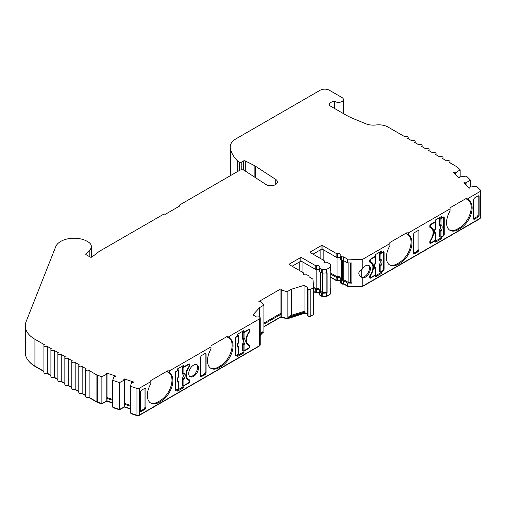 <?xml version="1.0" encoding="UTF-8"?>
<svg xmlns="http://www.w3.org/2000/svg" width="506" height="506" viewBox="0 0 506 506"><rect width="100%" height="100%" fill="white"/><g stroke="black" fill="none" stroke-linecap="round" stroke-linejoin="round"><path stroke-width="0.76" d="M468.025 199.902A16.761 9.677 -60 0 1 471.194 207.384A16.761 9.677 -60 0 1 459.34 227.915L457.481 228.99L458.411 229.528L460.27 228.453A16.761 9.677 120 0 0 472.123 207.922A16.761 9.677 120 0 0 468.651 200.25L466.779 199.275L466.779 198.124L468.638 198.124L480.124 191.496A1.973 1.138 0 0 0 480.7 190.686A1.973 1.138 0 0 0 480.434 190.117L476.608 186.29L469.808 187.125A3.289 1.897 0 0 1 470.036 187.821A3.289 1.897 0 0 1 470.03 187.928L469.328 188.162L463.907 182.742L464.609 182.508A3.289 1.897 0 0 1 465.703 183.02L470.359 180.041L466.418 176.101L459.625 176.942A3.289 1.897 0 0 1 459.846 177.631A3.289 1.897 0 0 1 459.84 177.745L459.138 177.979L453.718 172.552L454.42 172.318A3.289 1.897 0 0 1 455.514 172.831L460.163 169.858L457.532 167.227A1.973 1.138 0 0 0 457.215 166.993L449.448 162.508A1.973 1.138 0 0 0 450.024 161.705A1.973 1.138 0 0 0 449.448 160.895A1.973 1.138 0 0 0 446.659 160.895L442.478 158.479A1.973 1.138 0 0 0 443.054 157.676A1.973 1.138 0 0 0 442.472 156.873A1.973 1.138 0 0 0 439.689 156.873L435.502 154.456A1.973 1.138 0 0 0 436.083 153.653A1.973 1.138 0 0 0 435.502 152.844A1.973 1.138 0 0 0 432.712 152.844L428.531 150.427A1.973 1.138 0 0 0 429.107 149.624A1.973 1.138 0 0 0 428.531 148.821A1.973 1.138 0 0 0 425.742 148.821L421.561 146.405A1.973 1.138 0 0 0 422.137 145.601A1.973 1.138 0 0 0 421.561 144.792A1.973 1.138 0 0 0 418.772 144.792L414.585 142.376A1.973 1.138 0 0 0 415.16 141.572A1.973 1.138 0 0 0 414.585 140.769A1.973 1.138 0 0 0 411.795 140.769L407.615 138.353A1.973 1.138 0 0 0 408.19 137.55A1.973 1.138 0 0 0 407.615 136.74A1.973 1.138 0 0 0 404.825 136.74L388.02 127.044A13.15 7.59 0 0 0 376.047 124.976A13.15 7.59 180 0 1 365.743 123.73L353.757 118.809A65.736 37.956 180 0 1 345.37 114.717L329.191 105.374L329.754 103.376L329.754 105.697M168.808 372.65A16.761 9.677 -60 0 1 170.984 386.179A16.761 9.677 -60 0 1 160.124 400.663L161.053 401.201A16.761 9.677 120 0 0 172.002 386.432A16.761 9.677 120 0 0 169.434 372.998A16.761 9.677 120 0 0 169.415 372.992L167.556 372.03L167.556 370.879L150.826 380.537L150.826 381.613L139.34 388.241A1.973 1.138 0 0 1 136.955 388.425L130.32 386.211L131.775 382.289A3.289 1.897 0 0 0 133.167 382.416L133.571 382.011L124.179 378.88L123.774 379.285A3.289 1.897 0 0 0 124.387 379.778A3.289 1.897 0 0 0 124.659 379.917L119.505 382.606L112.68 380.329L114.128 376.407A3.289 1.897 0 0 0 115.52 376.534L115.925 376.129L106.538 372.998L106.127 373.403A3.289 1.897 0 0 0 106.741 373.896A3.289 1.897 0 0 0 107.019 374.035L101.87 376.717L97.31 375.199A1.973 1.138 0 0 1 96.899 375.022L89.132 370.531A1.973 1.138 0 0 1 86.981 370.778A1.973 1.138 0 0 1 85.767 369.728A1.973 1.138 0 0 1 86.343 368.925L82.155 366.508A1.973 1.138 0 0 1 80.011 366.755A1.973 1.138 0 0 1 78.791 365.705A1.973 1.138 0 0 1 79.366 364.896L75.185 362.486A1.973 1.138 0 0 1 73.035 362.732A1.973 1.138 0 0 1 71.82 361.676A1.973 1.138 0 0 1 72.396 360.873L68.215 358.457A1.973 1.138 0 0 1 66.065 358.703A1.973 1.138 0 0 1 64.844 357.653A1.973 1.138 0 0 1 65.426 356.85L61.239 354.434A1.973 1.138 0 0 1 59.088 354.681A1.973 1.138 0 0 1 57.874 353.624A1.973 1.138 0 0 1 58.449 352.821L54.268 350.405A1.973 1.138 0 0 1 52.118 350.652A1.973 1.138 0 0 1 50.904 349.602A1.973 1.138 0 0 1 51.479 348.798L47.298 346.382A1.973 1.138 0 0 1 45.148 346.629A1.973 1.138 0 0 1 43.927 345.573A1.973 1.138 0 0 1 44.509 344.769L34.927 339.241A32.871 18.975 0 0 1 25.3 325.82A32.871 18.975 0 0 1 26.122 321.601L55.73 246.662A18.804 10.854 0 0 1 85.394 240.413A11.53 6.654 0 0 1 86.602 241.02L87.993 241.824A11.53 6.654 0 0 1 91.371 246.53A11.53 6.654 0 0 1 89.828 249.863L85.906 253.778A1.316 0.759 180 0 0 85.729 254.157A1.316 0.759 180 0 0 86.115 254.695L90.131 257.016A1.316 0.759 180 0 0 92.117 256.928L98.828 251.691A6.572 3.795 0 0 1 99.467 251.261L164.191 213.893L165.12 214.43L179.997 205.841L179.067 205.303L239.597 170.358A3.289 1.897 180 0 1 244.379 170.44L265.897 184.462A6.572 3.795 0 0 0 266.169 184.627A6.572 3.795 0 0 0 273.335 185.449A6.572 3.795 0 0 0 277.389 181.945A6.572 3.795 0 0 0 275.738 179.428L255.283 166.101L255.283 177.549M241.21 169.852L241.21 162.281L243.481 160.965A1.316 0.759 180 0 1 245.277 160.933L254.138 165.443A13.15 7.59 180 0 1 254.739 165.772A13.15 7.59 180 0 1 255.283 166.101M241.21 162.281A1.316 0.759 180 0 1 239.351 162.281A1.316 0.759 180 0 1 239.249 162.217L237.738 161.123A55.217 31.878 180 0 1 230.319 147.967A19.721 11.385 0 0 1 230.224 146.873L230.224 173.71A19.721 11.385 180 0 0 230.319 174.804A55.217 31.878 0 0 0 230.47 175.626M340.007 280.919A1.973 1.138 0 0 0 339.659 280.64A1.973 1.138 0 0 0 337.54 280.387A1.316 0.759 180 0 1 336.129 280.216L330.209 276.795M343.726 260.685L343.726 279.742L348.109 282.272L350.5 282.342L351.885 283.139L347.533 283.012L343.637 280.76A1.973 1.138 180 0 1 341.689 280.469L340.393 279.723A1.316 0.759 180 0 1 340.007 279.185A1.316 0.759 180 0 1 340.102 278.914A1.973 1.138 0 0 0 340.234 278.496A1.973 1.138 0 0 0 339.659 277.686A1.973 1.138 0 0 0 337.54 277.433A1.316 0.759 180 0 1 336.129 277.263L330.209 273.847M313.012 254.164L321.063 249.509A1.316 0.759 180 0 1 322.923 249.509L336.129 257.137A1.316 0.759 0 0 0 337.54 257.307A1.973 1.138 180 0 1 339.659 257.56A1.973 1.138 180 0 1 340.007 257.839M263.904 324.15L280.963 314.302L280.963 289.881A3.289 1.897 0 0 0 281.538 289.135L280.963 288.806L281.247 290.039L287.142 291.703L291.361 289.261L304.062 285.371L307.319 287.25A1.316 0.759 180 0 1 307.705 287.787A1.316 0.759 180 0 1 307.616 288.066A1.973 1.138 0 0 0 307.477 288.483A1.973 1.138 0 0 0 308.027 289.274A1.973 1.138 0 0 0 310.792 289.255L313.676 287.591L312.929 279.103L309.033 276.852A1.973 1.138 0 0 0 309.109 276.535A1.973 1.138 0 0 0 308.534 275.732L307.237 274.979A1.316 0.759 0 0 0 305.826 274.809A1.973 1.138 180 0 1 303.132 273.752A1.973 1.138 180 0 1 303.271 273.335A1.316 0.759 0 0 0 303.36 273.057A1.316 0.759 0 0 0 302.974 272.519L289.767 264.897A1.316 0.759 180 0 1 289.381 264.36A1.316 0.759 180 0 1 289.767 263.822L300.147 257.832A1.316 0.759 180 0 1 302.006 257.832L315.213 265.454A1.316 0.759 0 0 0 316.623 265.625A1.973 1.138 180 0 1 318.742 265.884A1.973 1.138 180 0 1 319.318 266.687A1.973 1.138 180 0 1 319.178 267.105A1.316 0.759 0 0 0 319.09 267.377A1.316 0.759 0 0 0 319.476 267.914L321.418 269.034A1.973 1.138 0 0 0 322.809 269.369L326.642 269.369L330.671 267.041L330.671 264.828A1.973 1.138 0 0 0 330.095 264.024L328.154 262.905A1.316 0.759 0 0 0 326.743 262.734A1.973 1.138 180 0 1 324.055 261.678A1.973 1.138 180 0 1 324.188 261.26A1.316 0.759 0 0 0 324.276 260.982A1.316 0.759 0 0 0 323.897 260.445L310.684 252.817A1.316 0.759 180 0 1 310.298 252.279A1.316 0.759 180 0 1 310.684 251.748L321.063 245.752A1.316 0.759 180 0 1 322.923 245.752L336.129 253.38A1.316 0.759 0 0 0 337.54 253.55A1.973 1.138 180 0 1 339.659 253.803A1.973 1.138 180 0 1 340.234 254.607A1.973 1.138 180 0 1 340.102 255.024A1.316 0.759 0 0 0 340.007 255.302A1.316 0.759 0 0 0 340.393 255.84L341.689 256.586A1.973 1.138 0 0 0 343.637 256.877L347.533 259.129L362.233 259.553L389.892 243.588L389.892 242.513L406.628 232.855L406.628 234.006L408.487 234.967A16.761 9.677 120 0 0 408.487 234.967A16.761 9.677 120 0 1 411.973 242.646A16.761 9.677 120 0 1 400.119 263.177L398.26 264.252A16.761 9.677 -60 0 1 389.879 265.081A16.761 9.677 -60 0 1 389.892 245.701L389.892 243.588M319.09 292.993A1.973 1.138 0 0 0 318.742 292.721A1.973 1.138 0 0 0 316.623 292.462A1.316 0.759 180 0 1 315.213 292.291L313.676 291.405M313.676 288.452L315.213 289.343A1.316 0.759 0 0 0 316.623 289.514A1.973 1.138 180 0 1 318.742 289.767A1.973 1.138 180 0 1 319.318 290.57A1.973 1.138 180 0 1 319.178 290.988A1.316 0.759 0 0 0 319.09 291.266A1.316 0.759 0 0 0 319.476 291.804L321.418 292.923A1.973 1.138 0 0 0 322.809 293.252L327.104 292.987L326.174 292.449L326.174 273.126M319.09 269.913A1.973 1.138 0 0 0 318.742 269.641A1.973 1.138 0 0 0 316.623 269.382A1.316 0.759 180 0 1 315.213 269.211L302.006 261.589A1.316 0.759 0 0 0 300.147 261.589L292.089 266.238M429.999 227.504L430.208 227.624A9.861 5.692 -60 0 1 431.036 227.966A9.861 5.692 -60 0 1 433.079 232.475A9.861 5.692 -60 0 1 430.208 240.647A1.316 0.759 -60 0 0 429.822 241.735L429.822 242.81L430.233 242.576M368.444 265.308A6.901 3.985 -60 0 1 369.437 268.142A6.901 3.985 -60 0 1 366.793 274.688A6.901 3.985 -60 0 1 361.72 277.187L361.157 276.934M361.822 277.351L362.233 277.579A6.901 3.985 120 0 0 367.482 275.492A6.901 3.985 120 0 0 370.367 268.68A6.901 3.985 120 0 0 368.937 265.517A6.901 3.985 120 0 0 362.233 269.173L362.233 259.553M480.7 190.686L480.7 217.523A1.973 1.138 180 0 1 480.124 218.333L362.233 286.39L362.233 277.579C360.12 276.51 358.975 275.081 358.811 273.278C358.975 271.488 360.12 270.115 362.233 269.173M249.053 331.803L249.407 332.006A9.861 5.692 120 0 0 246.536 340.177A9.861 5.692 120 0 0 248.579 344.687A9.861 5.692 120 0 0 249.407 345.029A1.316 0.759 120 0 1 249.515 345.073A1.316 0.759 120 0 1 249.787 345.674L249.787 346.749L249.205 346.414M468.651 200.25A16.761 9.677 120 0 0 468.638 200.237L468.638 198.124M407.88 234.626A16.761 9.677 -60 0 1 411.043 242.108A16.761 9.677 -60 0 1 399.19 262.639L397.33 263.715A16.761 9.677 -60 0 1 389.424 264.79M228.959 337.926A16.761 9.677 -60 0 1 231.134 351.455A16.761 9.677 -60 0 1 220.268 365.939L221.198 366.477L219.338 367.552A16.761 9.677 -60 0 1 210.958 368.381A16.761 9.677 -60 0 1 207.485 360.708A16.761 9.677 -60 0 1 210.977 349.001L210.977 346.964M220.268 365.939L218.409 367.014A16.761 9.677 -60 0 1 210.509 368.09M161.053 401.201L159.194 402.276A16.761 9.677 -60 0 1 150.807 403.105A16.761 9.677 -60 0 1 147.341 395.433A16.761 9.677 -60 0 1 150.826 383.725L150.826 381.613M160.124 400.663L158.264 401.739A16.761 9.677 -60 0 1 150.358 402.814M124.659 379.917L124.659 406.754L119.505 409.443L112.68 407.166L112.68 380.329M107.019 374.035L107.019 400.872L101.87 403.56L97.31 402.036A1.973 1.138 180 0 1 96.899 401.859L89.132 397.374A1.973 1.138 180 0 1 86.981 397.621A1.973 1.138 180 0 1 85.767 396.565L85.767 369.728M329.754 103.376A6.243 3.605 0 0 1 334.687 101.345A4.927 2.846 0 0 0 334.985 101.535A4.927 2.846 0 0 0 340.361 102.149A4.927 2.846 0 0 0 343.403 99.518A4.927 2.846 0 0 0 341.961 97.506L329.406 90.264A6.572 3.795 0 0 0 320.108 90.264L235.998 138.821A19.721 11.385 0 0 0 230.224 146.873M188.706 373.561A6.901 3.985 120 0 0 190.136 376.723A6.901 3.985 120 0 0 195.455 374.87A6.901 3.985 120 0 0 198.472 367.925A6.901 3.985 120 0 0 197.043 364.763A6.901 3.985 120 0 0 191.723 366.616A6.901 3.985 120 0 0 188.706 373.561M196.543 364.554A6.901 3.985 -60 0 1 197.542 367.388A6.901 3.985 -60 0 1 194.829 374.004A6.901 3.985 -60 0 1 189.706 376.401M188.902 366.527L189.257 366.736A9.861 5.692 120 0 0 186.385 374.902A9.861 5.692 120 0 0 188.428 379.418A9.861 5.692 120 0 0 189.257 379.753A1.316 0.759 120 0 1 189.364 379.804A1.316 0.759 120 0 1 189.636 380.404L189.636 381.48L189.054 381.144M369.848 262.234L370.057 262.348A9.861 5.692 -60 0 1 370.885 262.69A9.861 5.692 -60 0 1 372.928 267.206A9.861 5.692 -60 0 1 370.057 275.372A1.316 0.759 -60 0 0 369.671 276.459L369.671 277.535L370.082 277.301M320.406 272.209L320.406 291.266L322.347 292.386A0.658 0.379 0 0 0 322.809 292.493L326.174 292.449M316.142 269.439L316.142 288.806A3.289 1.897 180 0 1 319.672 289.23A3.289 1.897 180 0 1 320.406 289.881M341.322 260.135L341.322 279.185L342.619 279.938A0.658 0.379 0 0 0 343.726 279.742M337.059 257.358L337.059 276.725A3.289 1.897 180 0 1 340.589 277.155A3.289 1.897 180 0 1 341.322 277.8M183.02 373.207L183.02 367.229L182.47 366.964L182.47 373.536L182.849 373.706L183.02 373.207A0.658 0.379 0 0 0 183.906 373.188A5.477 3.162 -60 0 1 183.906 379.481L183.906 385.458L188.358 382.884A0.987 0.569 120 0 0 189.054 381.682L189.054 380.873A1.316 0.759 120 0 0 188.782 380.272A1.316 0.759 120 0 0 188.687 380.227A10.19 5.882 -60 0 1 187.916 379.905A10.19 5.882 -60 0 1 188.687 366.92A1.316 0.759 120 0 0 189.054 365.844L189.054 365.041A0.987 0.569 120 0 0 188.852 364.586A0.987 0.569 120 0 0 188.358 364.636L188.011 364.434M183.311 378.633L182.723 377.982L182.849 378.842L183.311 378.633L183.906 379.481A0.658 0.379 180 0 1 183.02 379.506L182.47 378.646L182.723 377.982A4.168 2.403 120 0 0 182.723 374.086L182.47 373.536M183.02 367.229A0.658 0.379 0 0 0 183.906 367.211L183.906 373.188L183.311 374.004L182.723 374.086L182.849 373.706A0.658 0.512 47.9 0 0 183.311 374.004M182.634 377.938A4.156 2.403 120 0 0 182.634 374.048M183.906 367.211L188.358 364.636M182.47 378.646L182.47 385.218L183.02 385.483L183.02 379.506M187.941 379.804A1.316 0.759 120 0 0 187.852 379.734A1.316 0.759 120 0 0 187.758 379.696A10.19 5.882 120 0 1 187.473 379.595M183.906 385.458A0.658 0.379 180 0 1 183.02 385.483M182.47 366.964L183.248 366.515M177.6 369.778L178.441 369.873A0.658 0.379 0 0 1 178.403 370.386L176.505 371.48A0.987 0.569 120 0 0 175.81 372.688L175.81 389.329A0.987 0.569 120 0 0 176.012 389.778A0.987 0.569 120 0 0 176.505 389.728L178.403 388.633L178.378 381.486L177.891 380.778M178.441 388.121A0.658 0.379 180 0 1 178.403 388.633M178.599 376.091L178.447 376.787C177.543 379.475 177.397 380.841 178.023 380.898L178.599 382.391A0.658 0.379 180 0 1 178.403 382.656A5.477 3.162 -60 0 1 178.403 376.363L178.378 376.85L178.403 376.363A0.658 0.379 0 0 0 178.599 376.091L178.599 370.114M178.473 382.169A0.658 0.379 180 0 1 178.599 382.391L178.599 388.368M243.165 338.482L243.165 332.505L242.621 332.24L242.621 338.805L243 338.982L243.165 338.482A0.658 0.379 0 0 0 244.056 338.457A5.477 3.162 -60 0 1 244.056 344.757L244.056 350.734L248.509 348.16A0.987 0.569 120 0 0 249.205 346.952L249.205 346.148A1.316 0.759 120 0 0 248.933 345.547A1.316 0.759 120 0 0 248.838 345.503A10.19 5.882 -60 0 1 248.066 345.174A10.19 5.882 -60 0 1 248.838 332.189A1.316 0.759 120 0 0 249.205 331.12L249.205 330.31A0.987 0.569 120 0 0 249.003 329.861A0.987 0.569 120 0 0 248.509 329.912L248.161 329.71M243.462 343.909L242.874 343.258L243 344.118L243.462 343.909L244.056 344.757A0.658 0.379 180 0 1 243.165 344.776L242.621 343.922L242.874 343.258A4.168 2.403 120 0 0 242.874 339.362L242.621 338.805M243.165 332.505A0.658 0.379 0 0 0 244.056 332.48L244.056 338.457L243.462 339.273L242.874 339.362L243 338.982A0.658 0.512 47.9 0 0 243.462 339.273M242.785 343.213A4.156 2.403 120 0 0 242.785 339.324M244.056 332.48L248.509 329.912M242.621 343.922L242.621 350.487L243.165 350.753L243.165 344.776M248.092 345.073A1.316 0.759 120 0 0 248.003 345.01A1.316 0.759 120 0 0 247.908 344.965A10.19 5.882 120 0 1 247.617 344.871M244.056 350.734A0.658 0.379 180 0 1 243.165 350.753M242.621 332.24L243.399 331.791M237.75 335.048L238.592 335.143A0.658 0.379 0 0 1 238.554 335.655L236.656 336.756A0.987 0.569 120 0 0 235.96 337.964L235.96 354.598A0.987 0.569 120 0 0 236.163 355.054A0.987 0.569 120 0 0 236.656 355.003L238.554 353.909L238.528 346.755L238.041 346.047M238.592 353.397A0.658 0.379 180 0 1 238.554 353.909M238.75 341.367L238.598 342.062C237.687 344.744 237.548 346.117 238.174 346.167L238.75 347.666A0.658 0.379 180 0 1 238.554 347.932A5.477 3.162 -60 0 1 238.554 341.632L238.528 342.126L238.554 341.632A0.658 0.379 0 0 0 238.75 341.367L238.75 335.389M238.617 347.439A0.658 0.379 180 0 1 238.75 347.666L238.75 353.637M383.15 252.241L383.15 251.773L381.714 252.602L381.714 250.995L375.484 254.588L375.484 256.2L370.601 259.021L370.949 259.217A0.987 0.569 120 0 0 370.253 260.426L370.253 261.235A1.316 0.759 120 0 0 370.525 261.836A1.316 0.759 120 0 0 370.626 261.874A10.19 5.882 -60 0 1 371.398 262.203A10.19 5.882 -60 0 1 370.626 275.188A1.316 0.759 120 0 0 370.253 276.263L370.253 277.067A0.987 0.569 120 0 0 370.455 277.516A0.987 0.569 120 0 0 370.949 277.471L375.408 274.897L375.376 267.744L374.889 267.035M375.471 268.427A0.658 0.379 180 0 1 375.408 268.92A5.477 3.162 -60 0 1 375.408 262.62A0.658 0.379 0 0 0 375.597 262.355L375.446 263.05C374.541 265.732 374.402 267.105 375.028 267.162L375.016 267.149M375.408 262.62L375.408 256.65A0.658 0.379 0 0 0 375.484 256.162M375.446 274.385A0.658 0.379 180 0 1 375.597 274.631L375.597 268.654L375.022 267.155M370.949 259.217L375.408 256.65M369.671 261.33A1.316 0.759 120 0 0 369.696 261.343L370.436 261.766M372.315 264.265A10.19 5.882 120 0 0 370.911 261.975M381.366 271.456L381.714 271.659L383.15 270.824L382.802 270.628L380.904 271.722A0.658 0.379 180 0 1 380.019 271.741L379.468 271.475L379.721 264.246A4.168 2.403 120 0 0 379.721 260.35L379.633 260.312A4.156 2.403 120 0 1 379.633 264.202M379.468 253.228L379.468 259.793L379.848 259.97L380.019 253.493L379.468 253.228L381.132 252.266M380.019 253.493A0.658 0.379 0 0 0 380.904 253.474L382.802 252.374L382.454 252.178M380.019 259.47A0.658 0.379 0 0 0 380.904 259.445A5.477 3.162 -60 0 1 380.904 265.745A0.658 0.379 180 0 1 380.019 265.77L379.721 264.246L380.31 264.897L379.468 264.91M379.468 259.793L379.633 260.312M379.848 259.97L379.721 260.35L380.31 260.267A0.658 0.512 47.9 0 1 379.848 259.97M382.802 270.628A0.987 0.569 120 0 0 383.504 269.42L383.504 252.779A0.987 0.569 120 0 0 383.295 252.33A0.987 0.569 120 0 0 382.802 252.374M380.904 271.722L380.904 265.745L380.31 264.897M380.904 253.474L380.904 259.445L380.31 260.267M430.208 227.624A1.316 0.759 -60 0 1 430.094 227.58A1.316 0.759 -60 0 1 429.822 226.979L429.822 225.904A1.316 0.759 -60 0 1 430.751 224.291L431.099 224.493A0.987 0.569 120 0 0 430.404 225.701L430.404 226.505A1.316 0.759 120 0 0 430.676 227.105A1.316 0.759 120 0 0 430.777 227.15A10.19 5.882 -60 0 1 431.548 227.479A10.19 5.882 -60 0 1 430.777 240.464A1.316 0.759 120 0 0 430.404 241.533L430.404 242.342A0.987 0.569 120 0 0 430.606 242.791A0.987 0.569 120 0 0 431.099 242.741L435.552 240.173L435.527 233.019L435.04 232.311M435.622 233.702A0.658 0.379 180 0 1 435.552 234.196A5.477 3.162 -60 0 1 435.552 227.896A0.658 0.379 0 0 0 435.748 227.63L435.596 228.326C434.692 231.008 434.553 232.374 435.173 232.431L435.166 232.418M435.552 227.896L435.552 221.919A0.658 0.379 0 0 0 435.634 221.438M435.179 232.431L435.527 233.019M435.521 232.988L435.748 239.901A0.658 0.379 180 0 1 435.552 240.173M431.099 224.493L435.552 221.919M429.822 226.606A1.316 0.759 120 0 0 429.847 226.612L430.587 227.042M432.466 229.534A10.19 5.882 120 0 0 431.061 227.245M443.648 234.151L444.23 234.487A1.316 0.759 -60 0 1 443.3 236.1L442.952 235.897L441.055 236.991A0.658 0.379 180 0 1 440.169 237.017L439.619 236.751L439.872 229.522A4.168 2.403 120 0 0 439.872 225.625L439.784 225.587A4.156 2.403 120 0 1 439.784 229.477M439.619 218.503L439.619 225.069L439.999 225.24L440.169 218.769L439.619 218.503L441.283 217.542M440.169 218.769A0.658 0.379 0 0 0 441.055 218.744L442.952 217.65L442.605 217.447M440.169 224.74A0.658 0.379 0 0 0 441.055 224.721A5.477 3.162 -60 0 1 441.055 231.021A0.658 0.379 180 0 1 440.169 231.04L439.872 229.522L440.46 230.167L439.619 230.186M439.619 225.069L439.784 225.587M439.999 225.24L439.872 225.625L440.46 225.537A0.658 0.512 47.9 0 1 439.999 225.24M442.952 235.897A0.987 0.569 120 0 0 443.648 234.689L443.648 218.054A0.987 0.569 120 0 0 443.446 217.599A0.987 0.569 120 0 0 442.952 217.65M441.055 236.991L441.055 231.021L440.46 230.167M441.055 218.744L441.055 224.721L440.46 225.537M466.779 198.124L450.043 207.789L450.043 208.858L408.487 232.855L406.628 232.855M457.481 228.99A16.761 9.677 -60 0 1 449.575 230.066M221.198 366.477A16.761 9.677 120 0 0 232.153 351.702A16.761 9.677 120 0 0 229.585 338.274A16.761 9.677 120 0 0 229.566 338.261L227.706 337.3L227.706 336.148L210.977 345.813M477.278 216.581L473.521 218.75L474.445 219.193L478.208 217.023L477.278 216.581L478.208 214.968L479.131 215.411L479.131 196.36L478.278 195.784M473.818 219.275L474.445 219.193L473.515 218.649L473.515 199.604L474.445 197.991L478.208 195.822L478.208 214.968M204.234 374.219L200.477 376.388L201.407 376.831L200.477 376.293L200.477 357.242L201.407 355.629L205.164 353.46L205.164 372.606L204.234 374.219L205.164 374.661L200.781 376.913M150.826 380.537L150.826 381.688M144.083 408.943L140.333 411.112L141.256 411.561L140.326 411.017L140.326 391.973L141.256 390.354L145.013 388.184L145.013 407.33L144.083 408.943L145.013 409.386L140.63 411.637M417.127 251.305L413.37 253.474L414.294 253.917L418.057 251.748L417.127 251.305L418.057 249.692L418.987 250.135L418.987 231.09L418.127 230.508M413.674 253.999L414.294 253.917L413.364 253.38L413.364 234.335L414.294 232.716L418.057 230.546L418.057 249.692M348.109 262.899L348.109 282.272M330.209 272.772L337.059 276.725M350.5 282.342L350.5 262.968M326.098 273.126L326.098 292.493M313.65 287.364L316.142 288.806M334.687 101.345L334.687 108.55M329.14 104.932L329.191 105.374M280.963 288.806L258.889 301.551L259.464 301.88A3.289 1.897 0 0 0 260.748 301.551L263.904 305.118L259.679 307.553L252.93 314.89L256.188 316.775A1.316 0.759 180 0 0 257.598 316.946A1.973 1.138 0 0 1 259.686 317.18A1.973 1.138 0 0 1 260.236 317.97L260.236 344.807A1.973 1.138 180 0 1 259.66 345.617L139.34 415.078A1.973 1.138 180 0 1 136.955 415.262L130.32 413.048L130.32 386.211M167.556 370.879L169.415 370.879L210.977 346.882M227.706 336.148L229.566 336.148L259.66 318.774A1.973 1.138 0 0 0 260.236 317.97M454.42 172.318L454.42 173.254M464.609 182.508L464.609 183.444M263.904 323.075L280.963 313.227M124.179 378.88L124.179 379.645M124.659 403.465L130.32 405.35M106.538 372.998L106.538 373.763M107.019 397.583L112.68 399.468M259.679 307.553L259.679 317.18M304.062 285.371L304.062 311.405L291.361 315.295L291.361 289.261M361.72 269.432L361.72 277.187M480.042 218.377A1.316 0.759 180 0 1 479.656 218.87L361.973 286.807L347.824 286.396L343.783 284.068A1.316 0.759 180 0 1 342.151 283.961L340.861 283.215A0.658 0.379 180 0 1 340.69 282.848M340.007 281.115A2.631 1.518 0 0 0 337.3 280.836A0.658 0.379 180 0 1 336.598 280.754L330.209 277.067M330.013 294.258L326.37 296.63L322.809 296.63A1.316 0.759 180 0 1 321.879 296.408L319.937 295.289A0.658 0.379 180 0 1 319.773 294.922M319.09 293.195A2.631 1.518 0 0 0 316.383 292.917A0.658 0.379 180 0 1 315.681 292.829L313.676 291.671M312.999 314.814L310.323 316.63A1.316 0.759 180 0 1 308.496 316.648A1.316 0.759 180 0 1 308.141 316.168M307.477 314.447L305.156 313.106L287.01 318.888L280.963 316.984L263.904 326.832M263.107 332.417L262.329 333.131M259.578 345.661A1.316 0.759 180 0 1 259.192 346.148L138.872 415.616A1.316 0.759 180 0 1 137.284 415.736L131.06 413.661L131.06 413.294M130.32 409.012L124.419 407.045L119.429 409.784L113.414 407.779L113.414 407.412M112.68 403.13L106.779 401.163L101.788 403.896L97.633 402.517A1.316 0.759 180 0 1 97.361 402.39L88.879 397.495M85.767 395.698L81.909 393.472M78.791 391.669L74.932 389.443M71.82 387.647L67.962 385.42M64.844 383.618L60.986 381.391M57.874 379.595L54.016 377.368M50.904 375.566L47.045 373.339M43.927 371.543L35.395 366.616A32.213 18.595 180 0 1 29.474 361.916M327.104 292.987L327.104 272.86L322.809 273.126A1.973 1.138 180 0 1 321.418 272.791L319.476 271.671A1.316 0.759 180 0 1 319.09 271.134L319.09 267.377M330.209 287.984A1.973 1.138 180 0 1 330.671 288.717L330.671 293.878L326.642 296.206L322.809 296.206A1.973 1.138 180 0 1 321.418 295.871L319.476 294.751A1.316 0.759 180 0 1 319.09 294.214L319.09 291.266M330.671 290.925L330.209 291.197L330.209 271.071L330.671 270.799L330.671 267.041M326.642 269.369L326.642 273.126M326.642 293.252L326.642 296.206M370.601 278.072A1.316 0.759 -60 0 1 369.943 278.136A1.316 0.759 -60 0 1 369.671 277.535L370.601 278.072L375.484 275.258L375.484 276.864L381.714 273.272L380.784 272.734L380.784 271.779M375.136 275.055L375.484 275.258M375.484 275.789L380.784 272.734M381.714 273.272L381.714 271.659M370.057 262.348A1.316 0.759 -60 0 1 369.943 262.304A1.316 0.759 -60 0 1 369.671 261.703L369.671 260.628A1.316 0.759 -60 0 1 370.601 259.021M370.885 262.69L369.956 262.152A9.861 5.692 120 0 0 369.728 262.032M381.714 252.602L380.784 252.07L380.784 251.533M383.504 268.882L384.079 269.217L384.079 252.311L383.15 251.773A1.316 0.759 -60 0 1 383.807 251.71A1.316 0.759 -60 0 1 384.079 252.311M384.079 269.217A1.316 0.759 -60 0 1 383.15 270.824M441.51 236.732L441.864 238.541L435.634 242.14L435.634 240.527L430.751 243.348A1.316 0.759 -60 0 1 430.094 243.411A1.316 0.759 -60 0 1 429.822 242.81L430.751 243.348M443.3 217.517L443.3 217.042A1.316 0.759 -60 0 1 443.958 216.979A1.316 0.759 -60 0 1 444.23 217.58L443.3 217.042L441.864 217.877L441.864 216.264L435.634 219.863L435.634 221.476L430.751 224.291M444.23 234.487L444.23 217.58M441.864 236.934L443.3 236.1M478.208 195.822L478.891 195.771L479.131 196.36M479.131 215.411L478.208 217.023M418.057 230.546L418.74 230.502L418.987 231.09M418.987 250.135L418.057 251.748M458.411 229.528A16.761 9.677 -60 0 1 450.03 230.356A16.761 9.677 -60 0 1 450.043 210.97L450.043 208.858M408.487 232.855L408.487 234.967M182.9 365.781L182.9 366.312L183.83 366.85L188.706 364.035L189.636 364.573A1.316 0.759 120 0 0 189.364 363.966A1.316 0.759 120 0 0 188.706 364.035L188.706 364.503M188.358 382.884L188.706 383.086A1.316 0.759 120 0 0 189.636 381.48M189.257 366.736A1.316 0.759 120 0 0 189.636 365.642L189.054 365.307M189.636 364.573L189.636 365.642M188.656 379.538A1.316 0.759 -60 0 1 188.706 379.867L188.706 380.227M186.063 377.305A9.861 5.692 120 0 0 187.498 378.88L188.428 379.418M177.6 390.037L182.9 386.982L183.83 387.514L177.6 391.113L177.6 389.5L176.158 390.335A1.316 0.759 -60 0 1 175.5 390.398A1.316 0.759 -60 0 1 175.228 389.797L175.639 389.563M177.6 389.5L177.252 389.304M176.158 390.335L175.228 389.797L175.228 372.89A1.316 0.759 -60 0 1 176.158 371.277L177.6 370.449L177.6 368.836L183.83 365.243L183.83 366.85M188.706 383.086L183.83 385.907L183.204 385.547M182.9 386.982L182.9 385.42M183.83 387.514L183.83 385.907M248.509 348.16L248.857 348.362L243.981 351.177L243.348 350.816M248.857 348.362A1.316 0.759 120 0 0 249.787 346.749M249.407 332.006A1.316 0.759 120 0 0 249.787 330.918L249.205 330.582M249.787 329.842A1.316 0.759 120 0 0 249.515 329.242A1.316 0.759 120 0 0 248.857 329.305L249.787 329.842L249.787 330.918M243.051 331.05L243.051 331.588L243.981 332.126L248.857 329.305L248.857 329.779M243.981 332.126L243.981 330.513L237.75 334.112L237.75 335.718L236.308 336.553L236.656 336.756M237.75 355.313L243.051 352.252L243.981 352.79L237.75 356.388L237.75 354.776L236.308 355.604A1.316 0.759 -60 0 1 235.651 355.674A1.316 0.759 -60 0 1 235.379 355.073L235.379 338.16A1.316 0.759 -60 0 1 236.308 336.553M243.981 352.79L243.981 351.177M145.013 409.386L145.943 407.773L145.013 407.33M145.089 388.146L145.943 388.728L145.943 407.773M145.943 388.728L145.696 388.14L145.013 388.184M205.164 374.661L206.094 373.048L205.164 372.606M205.24 353.422L206.094 353.998L206.094 373.048M206.094 353.998L205.847 353.409L205.164 353.46M169.415 372.992L169.415 370.879M229.566 338.261L229.566 336.148M179.067 205.303L179.067 206.378M112.68 400.347L107.019 398.456M130.32 406.229L124.659 404.338M260.236 333.271L262.854 331.753L262.854 332.562L260.236 335.408M263.904 305.118L263.904 331.955L262.854 332.562M262.854 331.753L260.236 334.605M304.062 311.405L305.036 311.968L288.192 317.129L291.361 315.295M287.142 291.703L287.142 318.54L280.963 316.718L263.904 326.566M288.192 317.129L288.192 317.932L287.142 318.54M305.036 311.968L305.036 312.771L288.192 317.932M307.477 314.201A1.316 0.759 0 0 0 307.319 314.093L305.036 312.771M465.703 183.02L465.703 184.538M469.808 187.125L469.808 188.004M455.514 172.831L455.514 174.349M459.625 176.942L459.625 177.815M236.308 355.604L235.379 355.073L235.79 354.832M237.75 354.776L237.403 354.573M243.051 352.252L243.051 350.696M248.807 344.807A1.316 0.759 -60 0 1 248.857 345.136L248.857 345.503M246.213 342.581A9.861 5.692 120 0 0 247.649 344.156L248.579 344.687M435.286 240.325L435.634 240.527M435.634 241.065L440.935 238.003L440.935 237.048M441.864 238.541L440.935 238.003M431.036 227.966L430.106 227.428A9.861 5.692 120 0 0 429.879 227.308M441.864 217.877L440.935 217.34L440.935 216.802M362.233 286.39L347.533 285.966L343.637 283.714A1.973 1.138 180 0 1 341.689 283.423L340.393 282.677A1.316 0.759 180 0 1 340.007 282.139L340.007 279.185M347.533 259.129L347.533 262.886L351.885 263.012L351.885 283.139M347.533 283.012L347.533 285.966M340.102 258.781A1.316 0.759 0 0 0 340.007 259.059A1.316 0.759 0 0 0 340.393 259.597L341.689 260.343A1.973 1.138 0 0 0 343.637 260.634L347.533 262.886M112.68 402.763L107.019 400.872M106.817 374.238L106.817 401.075M130.32 408.646L124.659 406.754M124.463 380.12L124.463 406.957M280.963 314.302L280.963 316.984M281.247 290.039L281.247 316.876M466.045 182.906L466.045 184.88M455.862 172.717L455.862 174.696M313.676 287.591L313.676 314.428L310.792 316.092A1.973 1.138 180 0 1 308.027 316.111A1.973 1.138 180 0 1 307.477 315.32L307.477 288.483M343.637 256.877L343.637 260.634M343.637 280.76L343.637 283.714M85.767 395.426L82.155 393.345A1.973 1.138 180 0 1 80.011 393.592A1.973 1.138 180 0 1 78.791 392.542L78.791 365.705M78.791 391.404L75.185 389.323A1.973 1.138 180 0 1 73.035 389.569A1.973 1.138 180 0 1 71.82 388.513L71.82 361.676M71.82 387.375L68.215 385.294A1.973 1.138 180 0 1 66.065 385.54A1.973 1.138 180 0 1 64.844 384.49L64.844 357.653M64.844 383.352L61.239 381.271A1.973 1.138 180 0 1 59.088 381.518A1.973 1.138 180 0 1 57.874 380.461L57.874 353.624M57.874 379.323L54.268 377.242A1.973 1.138 180 0 1 52.118 377.489A1.973 1.138 180 0 1 50.904 376.439L50.904 349.602M50.904 375.3L47.298 373.219A1.973 1.138 180 0 1 45.148 373.466A1.973 1.138 180 0 1 43.927 372.416L43.927 345.573M43.927 371.271L34.927 366.078A32.871 18.975 180 0 1 25.3 352.657L25.3 325.82M361.973 286.383L361.973 286.807M347.824 285.972L347.824 286.396M326.37 296.206L326.37 296.63M308.496 316.301L308.496 316.648M287.01 318.502L287.01 318.888M281.633 316.99L281.633 317.37M119.429 409.417L119.429 409.784M101.788 403.529L101.788 403.896M237.738 171.433L237.738 161.123M47.298 346.382L47.298 373.219M54.268 350.405L54.268 377.242M61.239 354.434L61.239 381.271M68.215 358.457L68.215 385.294M75.185 362.486L75.185 389.323M82.155 366.508L82.155 393.345M89.132 370.531L89.132 397.374M101.87 376.717L101.87 403.56M119.505 382.606L119.505 409.443M308.027 289.274L308.027 316.111M470.359 180.041L470.359 186.992M460.163 169.858L460.163 176.803M275.738 184.462L275.738 179.428M239.249 170.56L239.249 162.217M218.409 367.014L219.338 367.552M158.264 401.739L159.194 402.276M188.687 380.227L187.758 379.696M176.158 371.277L176.505 371.48M175.81 372.688L175.31 372.403M175.228 388.994L175.81 389.329M178.403 376.363L178.403 370.386M248.838 345.503L247.908 344.965M235.96 337.964L235.461 337.673M235.379 354.263L235.96 354.598M238.554 341.632L238.554 335.655M369.671 276.731L370.253 277.067M370.253 260.426L369.753 260.141M370.31 275.005L370.626 275.188M370.253 276.263L369.753 275.972M369.671 260.9L370.253 261.235M380.019 271.741L380.019 265.77M429.822 242.001L430.404 242.342M430.404 225.701L429.904 225.41M430.454 240.28L430.777 240.464M430.404 241.533L429.904 241.248M429.822 226.169L430.404 226.505M440.169 237.017L440.169 231.04M342.619 260.647L342.619 279.938M323.853 250.046L323.853 260.419M320.134 250.046L320.134 258.275M322.809 269.369L322.809 292.493M322.347 273.095L322.347 292.386M302.936 262.121L302.936 272.5M299.217 262.121L299.217 270.349M480.124 191.496L480.124 218.333M188.706 379.867L189.636 380.404M139.34 388.241L139.34 415.078M259.66 318.774L259.66 345.617M307.319 287.25L307.319 314.093M399.19 262.639L400.119 263.177M397.33 263.715L398.26 264.252M459.34 227.915L460.27 228.453M248.857 345.136L249.787 345.674M321.418 269.034L321.418 272.791M319.476 267.914L319.476 271.671M316.623 265.625L316.623 269.382M315.213 265.454L315.213 269.211M302.006 257.832L302.006 261.589M300.147 257.832L300.147 261.589M289.767 263.822L289.767 264.897M303.271 273.335L303.271 274.17M315.213 289.343L315.213 292.291M316.623 289.514L316.623 292.462M319.476 291.804L319.476 294.751M321.418 292.923L321.418 295.871M322.809 293.252L322.809 296.63M341.689 256.586L341.689 260.343M340.393 255.84L340.393 259.597M337.54 253.55L337.54 257.307M336.129 253.38L336.129 257.137M322.923 245.752L322.923 249.509M321.063 245.752L321.063 249.509M310.684 251.748L310.684 252.817M324.188 261.26L324.188 262.089M336.129 277.263L336.129 280.216M337.54 277.433L337.54 280.387M340.393 279.723L340.393 282.677M341.689 280.469L341.689 283.423M342.151 283.626L342.151 283.961M337.3 280.425L337.3 280.836M336.598 280.387L336.598 280.754M321.879 296.073L321.879 296.408M316.383 292.506L316.383 292.917M315.681 292.468L315.681 292.829M310.323 316.294L310.323 316.63M138.872 415.281L138.872 415.616M137.284 415.35L137.284 415.736M97.633 402.15L97.633 402.517M97.361 402.055L97.361 402.39M230.319 174.804L230.319 147.967M243.481 160.965L243.481 170.029M245.277 160.933L245.277 171.028M254.138 165.443L254.138 176.803M85.906 253.778L85.906 254.537M89.828 249.863L89.828 256.839M34.927 339.241L34.927 366.078M96.899 375.022L96.899 401.859M97.31 375.199L97.31 402.036M136.955 388.425L136.955 415.262M310.792 289.255L310.792 316.092M343.403 99.518L343.403 113.578M188.302 364.269L188.852 364.586M187.852 379.734L188.782 380.272M175.228 389.323L176.012 389.778M248.452 329.545L249.003 329.861M248.003 345.01L248.933 345.547M235.379 354.598L236.163 355.054M369.671 277.067L370.455 277.516M369.671 261.343L370.525 261.836M375.597 262.355L375.597 256.378M382.745 252.007L383.295 252.33M429.822 242.336L430.606 242.791M429.822 226.612L430.676 227.105M435.748 227.63L435.748 221.653M442.895 217.283L443.446 217.599M303.36 273.057L303.36 274.284M309.109 276.535L309.109 276.896M340.007 255.302L340.007 259.059M324.276 260.982L324.276 262.203M91.371 246.53L91.371 257.219M450.024 161.705L450.024 162.837M443.054 157.676L443.054 158.814M436.083 153.653L436.083 154.785M429.107 149.624L429.107 150.763M422.137 145.601L422.137 146.74M415.16 141.572L415.16 142.711M408.19 137.55L408.19 138.688"/></g></svg>
